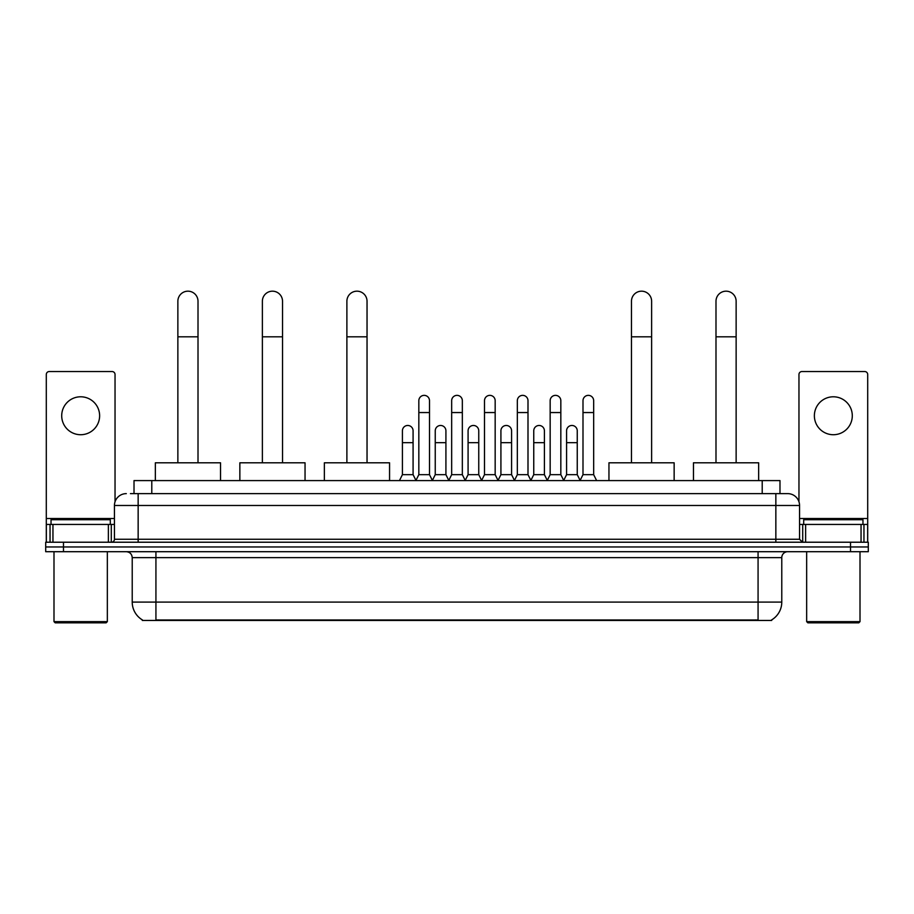 <?xml version="1.0" encoding="UTF-8"?>
<svg xmlns="http://www.w3.org/2000/svg" width="914" height="914" viewBox="0 0 914 914"><rect width="100%" height="100%" fill="white"/><g stroke="black" fill="none" stroke-linecap="round" stroke-linejoin="round"><path stroke-width="1.37" d="M134.015 493.629L134.015 480.593L779.985 480.593L779.985 493.629M771.702 619.875L771.702 620.457L142.298 620.457L142.298 619.875M142.481 619.978A20.748 20.748 0 0 1 132.222 602.086L155.928 602.086L155.928 619.978L758.072 619.978L758.072 602.086L781.778 602.086L781.778 557.631A5.93 5.93 0 0 1 787.697 551.702M132.222 602.086L132.222 557.631C131.879 554.033 129.902 552.056 126.303 551.702M771.519 619.978A20.748 20.748 0 0 0 781.778 602.086M63.477 542.219L868.3 542.219L868.3 546.96L45.7 546.96L45.7 551.702L63.477 551.702L63.477 546.96L45.7 546.96L45.7 542.219L63.477 542.219L63.477 546.96L868.3 546.96L868.3 551.702L63.477 551.702M130.725 493.629L787.697 493.629A11.848 11.848 0 0 1 799.556 505.476L799.556 539.26L802.515 542.219M130.451 493.629L138.151 493.629L138.151 505.476L114.444 505.476L114.444 539.26A2.959 2.959 0 0 1 111.485 542.219M126.303 493.629A11.848 11.848 0 0 0 114.444 505.476M799.556 505.476L775.849 505.476L775.849 493.629L787.697 493.629M80.672 396.79A18.966 18.966 0 0 0 61.706 415.756A18.966 18.966 0 0 0 80.672 434.721A18.966 18.966 0 0 0 99.626 415.756A18.966 18.966 0 0 0 80.672 396.79M108.378 542.219L108.378 524.442L52.955 524.442L52.955 542.219M115.038 501.775L115.038 374.5A2.959 2.959 0 0 0 112.079 371.541L49.253 371.541A2.959 2.959 0 0 0 46.294 374.5L46.294 524.442L52.955 524.442M108.378 524.442L114.444 524.442M46.294 542.219L46.294 524.442M106.15 622.822L55.183 622.822L53.995 621.634L107.338 621.634L106.15 622.822M53.995 551.702L53.995 621.634M107.338 551.702L107.338 621.634M110.297 524.442L110.297 519.7L51.035 519.7L51.035 524.442M177.864 462.804L177.864 301.254A10.077 10.077 0 0 1 187.941 291.178A10.077 10.077 0 0 1 198.007 301.254A10.077 10.077 0 0 0 187.941 291.178M198.007 462.804L198.007 301.254M220.537 480.593L220.537 462.804L155.346 462.804L155.346 480.593M262.375 462.804L262.375 301.254A10.077 10.077 0 0 1 272.452 291.178A10.077 10.077 0 0 1 282.529 301.254A10.077 10.077 0 0 0 272.452 291.178M282.529 462.804L282.529 301.254M305.048 480.593L305.048 462.804L239.856 462.804L239.856 480.593M346.886 462.804L346.886 301.254A10.077 10.077 0 0 1 356.963 291.178A10.077 10.077 0 0 1 367.04 301.254A10.077 10.077 0 0 0 356.963 291.178M367.04 462.804L367.04 301.254M389.558 480.593L389.558 462.804L324.367 462.804L324.367 480.593M631.471 462.804L631.471 301.254A10.077 10.077 0 0 1 641.548 291.178A10.077 10.077 0 0 1 651.625 301.254A10.077 10.077 0 0 0 641.548 291.178M651.625 462.804L651.625 301.254M674.144 480.593L674.144 462.804L608.952 462.804L608.952 480.593M715.993 462.804L715.993 301.254A10.077 10.077 0 0 1 726.059 291.178A10.077 10.077 0 0 1 736.136 301.254A10.077 10.077 0 0 0 726.059 291.178M736.136 462.804L736.136 301.254M758.654 480.593L758.654 462.804L693.463 462.804L693.463 480.593M415.87 480.593L418.829 474.663L429.5 474.663L432.459 480.593M429.5 474.663L429.5 400.698A5.335 5.335 0 0 0 424.165 395.362A5.335 5.335 0 0 1 424.507 395.374M418.829 474.663L418.829 412.557L429.5 412.557M418.829 412.557L418.829 400.698A5.335 5.335 0 0 1 424.165 395.362M448.705 480.593L451.665 474.663L462.335 474.663L465.295 480.593M462.335 474.663L462.335 400.698A5.335 5.335 0 0 0 457 395.362A5.335 5.335 0 0 1 457.331 395.374M451.665 474.663L451.665 412.557L462.335 412.557M451.665 412.557L451.665 400.698A5.335 5.335 0 0 1 457 395.362M481.541 480.593L484.5 474.663L495.171 474.663L498.13 480.593M495.171 474.663L495.171 400.698A5.335 5.335 0 0 0 489.835 395.362A5.335 5.335 0 0 1 490.167 395.374M484.5 474.663L484.5 412.557L495.171 412.557M484.5 412.557L484.5 400.698A5.335 5.335 0 0 1 489.835 395.362M514.365 480.593L517.335 474.663L527.995 474.663L530.965 480.593M527.995 474.663L527.995 400.698A5.335 5.335 0 0 0 522.671 395.362A5.335 5.335 0 0 1 523.002 395.374M517.335 474.663L517.335 412.557L527.995 412.557M517.335 412.557L517.335 400.698A5.335 5.335 0 0 1 522.671 395.362M547.2 480.593L550.159 474.663L560.83 474.663L563.801 480.593M560.83 474.663L560.83 400.698A5.335 5.335 0 0 0 555.495 395.362A5.335 5.335 0 0 1 555.838 395.374M550.159 474.663L550.159 412.557L560.83 412.557M550.159 412.557L550.159 400.698A5.335 5.335 0 0 1 555.495 395.362M580.036 480.593L582.995 474.663L593.666 474.663L596.625 480.593M593.666 474.663L593.666 400.698A5.335 5.335 0 0 0 588.33 395.362A5.335 5.335 0 0 1 588.662 395.374M582.995 474.663L582.995 412.557L593.666 412.557M582.995 412.557L582.995 400.698A5.335 5.335 0 0 1 588.33 395.362M399.452 480.593L402.411 474.663L413.082 474.663L415.961 480.41M413.082 474.663L413.082 430.802A5.335 5.335 0 0 0 408.09 425.478A5.335 5.335 0 0 1 413.082 430.802M402.411 474.663L402.411 442.662L413.082 442.662M402.411 442.662L402.411 430.802A5.335 5.335 0 0 1 408.09 425.478M432.379 480.41L435.247 474.663L445.918 474.663L448.797 480.41M445.918 474.663L445.918 430.802A5.335 5.335 0 0 0 440.914 425.478A5.335 5.335 0 0 1 445.918 430.802M435.247 474.663L435.247 442.662L445.918 442.662M435.247 442.662L435.247 430.802A5.335 5.335 0 0 1 440.914 425.478M465.203 480.41L468.082 474.663L478.753 474.663L481.621 480.41M478.753 474.663L478.753 430.802A5.335 5.335 0 0 0 473.749 425.478A5.335 5.335 0 0 1 478.753 430.802M468.082 474.663L468.082 442.662L478.753 442.662M468.082 442.662L468.082 430.802A5.335 5.335 0 0 1 473.749 425.478M498.039 480.41L500.918 474.663L511.589 474.663L514.456 480.41M511.589 474.663L511.589 430.802A5.335 5.335 0 0 0 506.584 425.478A5.335 5.335 0 0 1 511.589 430.802M500.918 474.663L500.918 442.662L511.589 442.662M500.918 442.662L500.918 430.802A5.335 5.335 0 0 1 506.584 425.478M530.874 480.41L533.753 474.663L544.413 474.663L547.292 480.41M544.413 474.663L544.413 430.802A5.335 5.335 0 0 0 539.42 425.478A5.335 5.335 0 0 1 544.413 430.802M533.753 474.663L533.753 442.662L544.413 442.662M533.753 442.662L533.753 430.802A5.335 5.335 0 0 1 539.42 425.478M563.71 480.41L566.577 474.663L577.248 474.663L580.127 480.41M577.248 474.663L577.248 430.802A5.335 5.335 0 0 0 572.255 425.478A5.335 5.335 0 0 1 577.248 430.802M566.577 474.663L566.577 442.662L577.248 442.662M566.577 442.662L566.577 430.802A5.335 5.335 0 0 1 572.255 425.478M833.328 396.79A18.966 18.966 0 0 0 814.374 415.756A18.966 18.966 0 0 0 833.328 434.721A18.966 18.966 0 0 0 852.294 415.756A18.966 18.966 0 0 0 833.328 396.79M861.045 542.219L861.045 524.442L805.622 524.442L805.622 542.219M861.045 524.442L867.706 524.442L867.706 374.5A2.959 2.959 0 0 0 864.747 371.541L801.921 371.541A2.959 2.959 0 0 0 798.962 374.5L798.962 501.775M799.556 524.442L805.622 524.442M867.706 524.442L867.706 542.219M858.817 622.822L807.85 622.822L806.662 621.634L860.005 621.634L858.817 622.822M806.662 551.702L806.662 621.634M860.005 551.702L860.005 621.634M862.965 524.442L862.965 519.7L803.703 519.7L803.703 524.442M755.695 620.457L755.695 619.875M158.305 620.457L158.305 619.875M151.793 493.629L151.793 480.593M762.207 493.629L762.207 480.593M758.072 551.702L758.072 557.631L132.222 557.631M781.778 557.631L758.072 557.631L758.072 602.086L155.928 602.086L155.928 551.702M850.523 551.702L850.523 542.219M138.151 542.219L138.151 539.26L799.556 539.26M114.444 539.26L138.151 539.26L138.151 505.476L775.849 505.476L775.849 542.219M114.444 518.512L46.294 518.512M111.291 524.442L111.291 542.219M46.34 524.442L46.34 542.219M50.041 542.219L50.041 524.442M177.864 336.809L198.007 336.809M262.375 336.809L282.529 336.809M346.886 336.809L367.04 336.809M631.471 336.809L651.625 336.809M715.993 336.809L736.136 336.809M867.706 518.512L799.556 518.512M867.66 542.219L867.66 524.442M863.959 524.442L863.959 542.219M802.709 542.219L802.709 524.442"/></g></svg>
